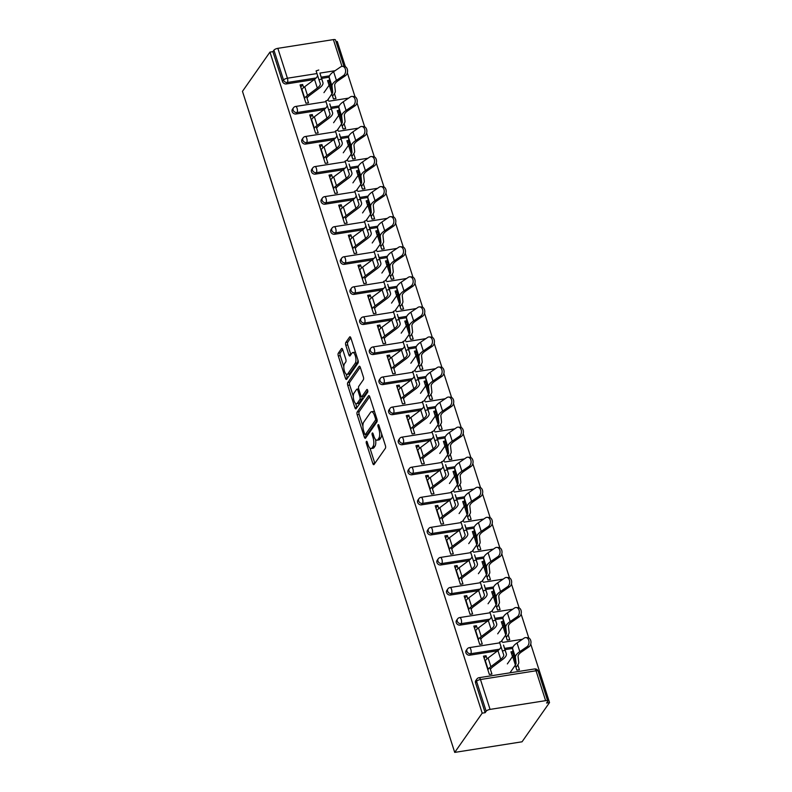 <?xml version="1.0" encoding="UTF-8"?>
<svg xmlns="http://www.w3.org/2000/svg" width="792" height="792" viewBox="0 0 792 792"><rect width="100%" height="100%" fill="white"/><g stroke="black" fill="none" stroke-linecap="round" stroke-linejoin="round"><path stroke-width="1.19" d="M366.389 441.441A1.485 0.574 -98.9 0 0 366.369 443.391L372.824 463.488A2.119 0.822 -98.9 0 0 373.784 464.686A2.119 0.822 -98.9 0 0 374.062 464.488L385.377 448.322A2.119 0.822 -98.9 0 0 385.397 445.53L378.952 425.433A1.485 0.574 -98.9 0 0 378.279 424.601A1.485 0.574 -98.9 0 0 378.081 424.74A1.485 0.574 -98.9 0 0 378.071 426.69L378.903 429.294A6.772 2.623 -98.9 0 1 378.833 438.224L377.893 439.57A6.772 2.623 -98.9 0 1 377.002 440.203A6.772 2.623 -98.9 0 1 373.933 436.382L373.101 433.788A1.485 0.574 -98.9 0 0 372.428 432.947A1.485 0.574 -98.9 0 0 372.23 433.085A1.485 0.574 -98.9 0 0 372.22 435.046L373.052 437.639A6.772 2.623 -98.9 0 1 372.983 446.569L372.042 447.916A6.772 2.623 -98.9 0 1 371.151 448.549A6.772 2.623 -98.9 0 1 368.092 444.738L367.25 442.134A1.485 0.574 -98.9 0 0 366.577 441.302A1.485 0.574 -98.9 0 0 366.389 441.441M342.728 349.618A2.119 0.822 -98.9 0 0 341.768 348.421A2.119 0.822 -98.9 0 0 341.491 348.619L338.323 353.153A2.119 0.822 -98.9 0 0 338.293 355.945L345.46 378.269A2.119 0.822 -98.9 0 0 346.421 379.457A2.119 0.822 -98.9 0 0 346.698 379.259L358.014 363.102A2.119 0.822 -98.9 0 0 358.043 360.31L350.876 337.986A2.119 0.822 -98.9 0 0 349.916 336.798A2.119 0.822 -98.9 0 0 349.638 336.996L345.797 342.471A2.119 0.822 -98.9 0 0 345.777 345.262L348.846 354.816A2.119 0.822 -98.9 0 0 349.807 356.004A2.119 0.822 -98.9 0 0 350.084 355.806L351.985 353.093A5.663 2.198 -98.9 0 1 352.727 352.559A5.663 2.198 -98.9 0 1 355.568 356.756A5.663 2.198 -98.9 0 1 355.232 363.211L347.787 373.854A5.663 2.198 -98.9 0 1 347.035 374.388A5.663 2.198 -98.9 0 1 344.193 370.191A5.663 2.198 -98.9 0 1 344.53 363.736L345.777 361.964A2.119 0.822 -98.9 0 0 345.797 359.172L342.728 349.618M269.953 52.104L482.199 713.156L454.717 752.4L242.471 91.347L269.953 52.104L272.903 51.648L282.487 81.517L283.516 80.051L273.923 50.183L272.903 51.648M357.212 411.988A2.119 0.822 -98.9 0 0 357.182 414.78L364.35 437.105A2.119 0.822 -98.9 0 0 365.31 438.293A2.119 0.822 -98.9 0 0 365.587 438.095L376.903 421.938A2.119 0.822 -98.9 0 0 376.933 419.146L369.765 396.822A2.119 0.822 -98.9 0 0 368.805 395.634A2.119 0.822 -98.9 0 0 368.527 395.832L357.212 411.988L359.172 411.682A2.119 0.822 -98.9 0 0 359.152 414.473L362.904 426.155M354.905 407.682L347.738 385.367A2.119 0.822 -98.9 0 1 347.767 382.576L359.083 366.409A2.119 0.822 -98.9 0 1 359.36 366.211A2.119 0.822 -98.9 0 1 360.32 367.409L363.38 376.962A2.119 0.822 -98.9 0 1 363.36 379.744L358.776 386.298A2.119 0.822 -98.9 0 0 358.746 389.09L360.786 395.426A2.119 0.822 -98.9 0 0 361.746 396.624A2.119 0.822 -98.9 0 0 362.023 396.426L366.805 389.595A1.485 0.574 -98.9 0 1 366.993 389.456A1.485 0.574 -98.9 0 1 367.736 390.555A1.485 0.574 -98.9 0 1 367.646 392.248L356.143 408.682A2.119 0.822 -98.9 0 1 355.865 408.88A2.119 0.822 -98.9 0 1 354.905 407.682L356.875 407.375L355.608 403.455M454.717 752.4L522.047 741.797L549.529 702.563L530.749 644.074M490.07 709.394L545.619 700.653L536.036 670.774L480.477 679.526L490.07 709.394A3.237 1.109 162.2 0 0 486.169 711.226L476.576 681.358L475.547 682.823L485.14 712.691L486.169 711.226M545.619 700.653A3.237 1.109 162.2 0 1 547.737 701.029A3.237 1.109 162.2 0 1 547.609 701.563L546.579 703.019L549.529 702.563M336.055 41.699L337.283 41.511L345.381 66.736M347.341 72.834L355.034 96.802M356.994 102.901L364.696 126.868M366.647 132.967L374.349 156.935M376.299 163.033L384.001 187.001M385.952 193.1L393.654 217.058M395.604 223.166L403.306 247.124M405.257 253.222L412.959 277.19M414.919 283.288L422.611 307.256M424.571 313.355L432.264 337.323M434.224 343.421L441.916 367.389M443.876 373.487L451.569 397.455M453.529 403.554L461.221 427.522M463.181 433.62L470.874 457.588M472.834 463.686L480.526 487.644M482.486 493.753L490.179 517.711M492.139 523.819L499.831 547.777M501.791 553.875L509.484 577.843M511.444 583.942L519.136 607.909M521.096 614.008L528.789 637.976M341.976 66.36L333.382 39.6L277.834 48.342L287.417 78.22L316.939 73.567M517.829 664.844L519.404 669.745L516.849 670.141L515.275 665.24M489.812 667.517L491.921 674.071L489.367 674.467L483.486 656.162L486.041 655.756L484.199 658.39M513.028 652.143L511.682 654.063M512.949 651.529L510.969 651.836L512.493 656.568M487.03 658.845L486.041 655.756M296.02 114.008A3.237 2.762 -145 0 1 292.436 109.266L293.466 107.801A3.237 2.762 -145 0 0 293.169 110.118A3.237 2.762 35 0 0 297.04 112.543L296.02 114.008L323.938 109.613M338.857 107.266L331.234 108.464M329.205 77.2L321.582 78.398M314.285 79.546L286.367 83.942A3.237 2.762 -145 0 1 282.487 81.517M482.199 713.156L485.14 712.691M475.547 682.823A3.237 2.762 -145 0 1 475.843 680.506L476.873 679.041A3.237 2.762 -145 0 0 476.576 681.358A3.237 1.109 162.2 0 1 480.477 679.526A3.237 1.257 -98.9 0 0 479.012 677.704A3.237 3.237 0 0 0 476.873 679.041M339.204 110.345L337.214 110.662L338.738 115.394M341.52 124.067L343.094 128.967L345.649 128.571L344.075 123.661M316.058 126.344L318.166 132.898L315.612 133.294L309.731 114.989L312.286 114.583L310.444 117.206M313.276 117.671L312.286 114.583M315.325 174.141A3.237 2.762 -145 0 1 311.741 169.389L312.771 167.934A3.237 2.762 -145 0 0 312.474 170.25A3.237 2.762 35 0 0 316.345 172.676L315.325 174.141L343.243 169.745M358.162 167.399L350.539 168.597M358.509 170.478L356.519 170.795L358.043 175.527M360.825 184.199L362.399 189.1L364.954 188.704L363.38 183.793M335.372 186.476L337.471 193.03L334.917 193.426L329.036 175.121L331.591 174.715L329.759 177.339M332.581 177.804L331.591 174.715M334.63 234.274A3.237 2.762 -145 0 1 331.056 229.522L332.076 228.056A3.237 2.762 -145 0 0 331.779 230.383A3.237 2.762 35 0 0 335.65 232.808L334.63 234.274L362.548 229.878M377.467 227.522L369.844 228.73M377.814 230.611L375.824 230.927L377.348 235.66M380.13 244.332L381.704 249.232L384.259 248.827L382.685 243.926M354.677 246.609L356.776 253.153L354.222 253.559L348.351 235.254L350.896 234.848L349.064 237.471M351.886 237.937L350.896 234.848M353.935 294.396A3.237 2.762 -145 0 1 350.361 289.654L351.381 288.189A3.237 2.762 -145 0 0 351.084 290.506A3.237 2.762 35 0 0 354.955 292.941L353.935 294.396L381.853 290.001M396.772 287.654L389.149 288.852M397.119 290.743L395.139 291.05L396.653 295.782M399.435 304.455L401.009 309.365L403.564 308.959L401.99 304.059M373.982 306.732L376.081 313.286L373.527 313.691L367.656 295.376L370.201 294.98L368.369 297.604M371.191 298.059L370.201 294.98M373.24 354.529A3.237 2.762 -145 0 1 369.666 349.787L370.686 348.322A3.237 2.762 -145 0 0 370.389 350.638A3.237 2.762 35 0 0 374.269 353.064L373.24 354.529L401.158 350.133M416.077 347.787L408.454 348.985M416.424 350.876L414.444 351.183L415.958 355.915M418.74 364.587L420.314 369.498L422.869 369.092L421.295 364.191M393.287 366.864L395.386 373.418L392.832 373.814L386.961 355.509L389.506 355.113L387.674 357.737M390.505 358.192L389.506 355.113M392.545 414.662A3.237 2.762 -145 0 1 388.971 409.919L389.991 408.454A3.237 2.762 -145 0 0 389.694 410.771A3.237 2.762 35 0 0 393.575 413.196L392.545 414.662L420.463 410.266M435.382 407.92L427.759 409.118M435.729 410.998L433.749 411.315L435.263 416.048M438.045 424.72L439.619 429.62L442.174 429.224L440.6 424.314M412.592 426.997L414.691 433.551L412.147 433.947L406.266 415.642L408.82 415.236L406.979 417.859M409.81 418.325L408.82 415.236M411.85 474.794A3.237 2.762 -145 0 1 408.276 470.042L409.296 468.587A3.237 2.762 -145 0 0 409.009 470.903A3.237 2.762 35 0 0 412.88 473.329L411.85 474.794L439.768 470.398M454.687 468.052L447.074 469.25M455.034 471.131L453.054 471.448L454.568 476.18M457.36 484.853L458.934 489.753L461.479 489.357L459.904 484.447M431.897 487.13L433.996 493.673L431.452 494.079L425.571 475.774L428.125 475.368L426.284 477.992M429.115 478.457L428.125 475.368M431.155 534.927A3.237 2.762 -145 0 1 427.581 530.175L428.601 528.709A3.237 2.762 -145 0 0 428.314 531.036A3.237 2.762 35 0 0 432.185 533.462L431.155 534.927L459.073 530.531M473.992 528.175L466.379 529.383M474.339 531.264L472.359 531.571L473.873 536.313M476.665 544.985L478.239 549.886L480.784 549.48L479.209 544.579M451.202 547.262L453.301 553.806L450.757 554.212L444.876 535.897L447.43 535.501L445.589 538.124M448.421 538.59L447.43 535.501M450.46 595.049A3.237 2.762 -145 0 1 446.886 590.307L447.916 588.842A3.237 2.762 -145 0 0 447.619 591.159A3.237 2.762 35 0 0 451.49 593.594L450.46 595.049L478.388 590.654M493.297 588.308L485.684 589.505M493.644 591.396L491.664 591.703L493.178 596.435M495.97 605.108L497.544 610.018L500.099 609.612L498.514 604.712M470.507 607.385L472.616 613.939L470.062 614.344L464.181 596.029L466.736 595.634L464.894 598.257M467.726 598.712L466.736 595.634M469.765 655.182A3.237 2.762 -145 0 1 466.191 650.44L467.221 648.975A3.237 2.762 -145 0 0 466.924 651.291A3.237 2.762 35 0 0 470.795 653.717L469.765 655.182L497.693 650.786M512.612 648.44L504.989 649.638M480.16 637.451L482.269 644.005L479.714 644.411L473.834 626.096L476.388 625.7L474.547 628.323M477.378 628.779L476.388 625.7M503.296 621.463L501.316 621.769L502.831 626.502M505.623 635.174L507.197 640.084L509.751 639.679L508.177 634.778M460.112 625.116A3.237 2.762 -145 0 1 456.538 620.374L457.568 618.908A3.237 2.762 -145 0 0 457.271 621.225A3.237 2.762 35 0 0 461.142 623.651L460.112 625.116L488.04 620.72M502.96 618.374L495.337 619.572M460.855 577.328L462.964 583.872L460.409 584.278L454.529 565.963L457.083 565.567L455.242 568.191M458.073 568.646L457.083 565.567M483.991 561.33L482.011 561.637L483.526 566.369M486.318 575.042L487.892 579.952L490.436 579.546L488.862 574.646M440.807 564.983A3.237 2.762 -145 0 1 437.233 560.241L438.263 558.776A3.237 2.762 -145 0 0 437.966 561.092A3.237 2.762 35 0 0 441.837 563.528L440.807 564.983L468.725 560.597M483.645 558.241L476.032 559.439M441.55 517.196L443.649 523.74L441.104 524.146L435.224 505.84L437.778 505.435L435.937 508.058M438.768 508.523L437.778 505.435M464.686 501.197L462.706 501.514L464.221 506.246M467.013 514.919L468.587 519.819L471.131 519.413L469.557 514.513M421.502 504.86A3.237 2.762 -145 0 1 417.928 500.108L418.948 498.643A3.237 2.762 -145 0 0 418.661 500.97A3.237 2.762 35 0 0 422.532 503.395L421.502 504.86L449.42 500.465M464.34 498.118L456.727 499.316M422.245 457.063L424.344 463.617L421.799 464.013L415.919 445.708L418.473 445.302L416.632 447.925M419.463 448.391L418.473 445.302M445.381 441.065L443.401 441.382L444.916 446.114M447.708 454.786L449.282 459.687L451.826 459.291L450.252 454.38M402.197 444.728A3.237 2.762 -145 0 1 398.623 439.986L399.643 438.52A3.237 2.762 -145 0 0 399.346 440.837A3.237 2.762 35 0 0 403.227 443.263L402.197 444.728L430.115 440.332M445.035 437.986L437.422 439.184M402.94 396.931L405.039 403.484L402.494 403.88L396.614 385.575L399.168 385.169L397.327 387.803M400.158 388.258L399.168 385.169M426.076 380.932L424.096 381.249L425.611 385.981M428.393 394.654L429.967 399.554L432.521 399.158L430.947 394.258M382.892 384.595A3.237 2.762 -145 0 1 379.318 379.853L380.338 378.388A3.237 2.762 -145 0 0 380.041 380.704A3.237 2.762 35 0 0 383.922 383.13L382.892 384.595L410.81 380.2M425.73 377.853L418.107 379.051M383.635 336.798L385.734 343.352L383.18 343.758L377.309 325.443L379.853 325.047L378.022 327.67M380.853 328.126L379.853 325.047M406.771 320.81L404.791 321.116L406.306 325.849M409.088 334.521L410.662 339.431L413.216 339.025L411.642 334.125M363.587 324.463A3.237 2.762 -145 0 1 360.013 319.72L361.033 318.255A3.237 2.762 -145 0 0 360.736 320.572A3.237 2.762 35 0 0 364.607 322.997L363.587 324.463L391.505 320.067M406.425 317.721L398.802 318.919M364.33 276.675L366.429 283.219L363.875 283.625L358.004 265.31L360.548 264.914L358.717 267.538M361.538 268.003L360.548 264.914M387.466 260.677L385.486 260.984L387.001 265.716M389.783 274.398L391.357 279.299L393.911 278.893L392.337 273.992M344.282 264.34A3.237 2.762 -145 0 1 340.708 259.588L341.728 258.123A3.237 2.762 -145 0 0 341.431 260.449A3.237 2.762 35 0 0 345.302 262.875L344.282 264.34L372.2 259.944M387.12 257.588L379.497 258.796M345.025 216.543L347.124 223.087L344.57 223.493L338.689 205.187L341.243 204.781L339.412 207.405M342.233 207.87L341.243 204.781M368.161 200.544L366.171 200.861L367.696 205.593M370.478 214.266L372.052 219.166L374.606 218.76L373.032 213.86M324.977 204.207A3.237 2.762 -145 0 1 321.403 199.455L322.423 198A3.237 2.762 -145 0 0 322.126 200.317A3.237 2.762 35 0 0 325.997 202.742L324.977 204.207L352.895 199.812M367.815 197.465L360.192 198.663M325.72 156.41L327.819 162.964L325.264 163.36L319.384 145.055L321.938 144.649L320.107 147.272M322.928 147.738L321.938 144.649M348.856 140.412L346.866 140.728L348.391 145.461M351.173 154.133L352.747 159.034L355.301 158.638L353.727 153.727M305.672 144.075A3.237 2.762 -145 0 1 302.089 139.333L303.118 137.867A3.237 2.762 -145 0 0 302.821 140.184A3.237 2.762 35 0 0 306.692 142.609L305.672 144.075L333.59 139.679M348.51 137.333L340.887 138.531M306.405 96.278L308.514 102.831L305.959 103.227L300.079 84.922L302.633 84.516L300.792 87.15M303.623 87.605L302.633 84.516M329.551 80.289L327.561 80.596L329.086 85.328M331.868 94.001L333.442 98.901L335.996 98.505L334.422 93.605M333.382 39.6A3.237 1.109 -17.8 0 1 335.501 39.986L343.995 66.449M273.923 50.183A3.237 1.109 -17.8 0 1 277.834 48.342M503.375 622.076L502.029 623.997M493.723 592.01L492.377 593.931M484.06 561.944L482.724 563.864M474.408 531.887L473.072 533.798M464.755 501.821L463.419 503.732M455.103 471.755L453.767 473.666M445.45 441.688L444.114 443.599M435.798 411.622L434.462 413.533M426.145 381.556L424.809 383.477M416.493 351.49L415.156 353.41M406.84 321.423L405.504 323.344M397.188 291.357L395.852 293.278M387.536 261.301L386.199 263.211M377.883 231.234L376.547 233.145M368.231 201.168L366.894 203.079M358.578 171.102L357.232 173.012M348.925 141.035L347.579 142.946M339.273 110.969L337.927 112.89M329.62 80.903L328.274 82.823M371.151 448.549L373.111 448.242A6.772 2.623 -98.9 0 0 374.002 447.609L372.042 447.916M375.547 439.491A6.772 2.623 -98.9 0 1 374.953 446.262L374.002 447.609M377.002 440.203L378.962 439.897A6.772 2.623 -98.9 0 0 379.853 439.253L377.893 439.57M381.655 433.848A6.772 2.623 -98.9 0 1 380.794 437.907L379.853 439.253M369.943 448.084L374.784 463.181A2.119 0.822 -98.9 0 0 374.854 463.36M369.696 396.643L359.172 411.682M365.597 434.541L366.32 436.798A2.119 0.822 -98.9 0 0 366.379 436.966M364.567 433.768A1.485 0.574 -98.9 0 0 365.231 434.6A1.485 0.574 -98.9 0 0 365.429 434.462L375.368 420.275A1.485 0.574 -98.9 0 0 375.378 418.325L374.497 415.582A6.772 2.623 -98.9 0 0 371.438 411.761A6.772 2.623 -98.9 0 0 370.547 412.394L363.756 422.096A6.772 2.623 -98.9 0 0 363.686 431.016L364.567 433.768M366.973 434.214A1.485 0.574 -98.9 0 0 367.201 434.293A1.485 0.574 -98.9 0 0 367.389 434.155L365.429 434.462M377.15 420.215L367.389 434.155M374.606 411.929A6.772 2.623 -98.9 0 0 373.398 411.454L371.438 411.761M353.291 396.248L349.708 385.051L347.738 385.367M360.251 367.231L349.727 382.269A2.119 0.822 -98.9 0 0 349.708 385.051M361.746 396.624L363.706 396.317A2.119 0.822 -98.9 0 0 363.983 396.119L367.775 390.713M354.014 393.109A5.663 2.198 -98.9 0 0 353.678 399.564A5.663 2.198 -98.9 0 0 356.519 403.752A5.663 2.198 -98.9 0 0 357.261 403.227L359.885 399.475A2.119 0.822 -98.9 0 0 359.905 396.683L357.875 390.347A2.119 0.822 -98.9 0 0 356.915 389.159A2.119 0.822 -98.9 0 0 356.638 389.357L354.014 393.109M356.519 403.752L358.479 403.445A5.663 2.198 -98.9 0 0 359.221 402.92L357.261 403.227M361.934 396.594A2.119 0.822 -98.9 0 1 361.845 399.168L359.221 402.92M347.035 374.388L349.005 374.072A5.663 2.198 -98.9 0 0 349.747 373.547L347.787 373.854M357.905 359.905A5.663 2.198 -98.9 0 1 357.192 362.904L349.747 373.547M355.529 352.509A5.663 2.198 -98.9 0 0 354.687 352.252L352.727 352.559M350.807 337.808L347.767 342.164A2.119 0.822 -98.9 0 0 347.738 344.956L350.807 354.509A2.119 0.822 -98.9 0 0 350.866 354.687M346.193 374.131L347.431 377.962A2.119 0.822 -98.9 0 0 347.49 378.14M342.669 349.44L340.283 352.846A2.119 0.822 -98.9 0 0 340.263 355.638L343.827 366.736M510.137 672.566L515.394 665.062A14.444 4.97 162.2 0 0 516.067 663.053L515.404 657.33A17.246 5.93 -17.8 0 1 516.206 654.925A17.246 5.93 -17.8 0 1 519.819 651.618L526.947 646.757A4.851 3.455 -86 0 0 528.967 641.431A4.851 3.455 -86 0 0 525.888 637.59L527.858 637.718A4.851 3.455 94 0 1 530.937 641.569A4.851 3.455 94 0 1 528.908 646.896L521.789 651.757A14.444 4.97 162.2 0 0 518.76 654.529A14.444 4.97 162.2 0 0 518.087 656.538L518.75 662.261A17.246 5.93 -17.8 0 1 517.948 664.666L515.988 667.468M507.355 663.894L512.612 656.39A14.444 4.97 162.2 0 0 513.285 654.38L512.622 648.658A17.246 5.93 -17.8 0 1 513.424 646.252A17.246 5.93 -17.8 0 1 517.037 642.946L524.165 638.085A4.851 3.455 -86 0 1 525.888 637.59M500.95 646.688A14.444 4.97 -17.8 0 1 500.267 648.331A14.444 4.97 -17.8 0 1 497.94 650.598L488.11 657.974A17.246 5.93 162.2 0 0 485.328 660.686L485.06 661.063M503.554 645.173A17.246 5.93 162.2 0 0 503.534 645.124A17.246 5.93 162.2 0 0 503.524 645.074L505.068 650.202L502.395 651.073L503.643 654.608A14.444 4.97 -17.8 0 1 503.653 654.657A14.444 4.97 -17.8 0 1 503.059 657.004A14.444 4.97 -17.8 0 1 500.722 659.271L490.892 666.646A17.246 5.93 162.2 0 0 488.11 669.359L487.842 669.735M490.397 669.339L490.664 668.963A14.444 4.97 -17.8 0 1 492.99 666.686L502.821 659.31A17.246 5.93 162.2 0 0 505.603 656.598A17.246 5.93 162.2 0 0 506.326 653.796A17.246 5.93 162.2 0 0 506.306 653.746L505.068 650.202M502.395 651.073L499.514 642.124L502.178 641.253M501.128 641.599L505.742 635.006A14.444 4.97 162.2 0 0 506.415 632.986L505.751 627.264A17.246 5.93 -17.8 0 1 506.553 624.868A17.246 5.93 -17.8 0 1 510.167 621.552L517.295 616.691A4.851 3.455 -86 0 0 519.314 611.365A4.851 3.455 -86 0 0 516.236 607.523L518.206 607.652A4.851 3.455 94 0 1 521.284 611.503A4.851 3.455 94 0 1 519.255 616.829L512.137 621.69A14.444 4.97 162.2 0 0 509.108 624.462A14.444 4.97 162.2 0 0 508.434 626.472L509.098 632.194A17.246 5.93 -17.8 0 1 508.296 634.6L506.335 637.402M497.703 633.828L502.96 626.323A14.444 4.97 162.2 0 0 503.633 624.314L502.969 618.592A17.246 5.93 -17.8 0 1 503.771 616.196A17.246 5.93 -17.8 0 1 507.385 612.879L514.513 608.018A4.851 3.455 -86 0 1 516.236 607.523M491.476 611.533L496.089 604.939A14.444 4.97 162.2 0 0 496.762 602.92L496.099 597.198A17.246 5.93 -17.8 0 1 496.901 594.802A17.246 5.93 -17.8 0 1 500.514 591.485L507.642 586.634A4.851 3.455 -86 0 0 509.662 581.298A4.851 3.455 -86 0 0 506.583 577.457L508.553 577.596A4.851 3.455 94 0 1 511.632 581.437A4.851 3.455 94 0 1 509.603 586.763L502.484 591.624A14.444 4.97 162.2 0 0 499.455 594.396A14.444 4.97 162.2 0 0 498.782 596.406L499.445 602.128A17.246 5.93 -17.8 0 1 498.643 604.534L496.683 607.335M488.05 603.761L493.307 596.267A14.444 4.97 162.2 0 0 493.98 594.247L493.317 588.525A17.246 5.93 -17.8 0 1 494.119 586.129A17.246 5.93 -17.8 0 1 497.732 582.813L504.86 577.962A4.851 3.455 -86 0 1 506.583 577.457M481.823 581.467L486.437 574.873A14.444 4.97 162.2 0 0 487.11 572.854L486.446 567.141A17.246 5.93 -17.8 0 1 487.248 564.736A17.246 5.93 -17.8 0 1 490.862 561.419L497.99 556.568A4.851 3.455 -86 0 0 500.009 551.232A4.851 3.455 -86 0 0 496.93 547.391L498.891 547.529A4.851 3.455 94 0 1 501.98 551.371A4.851 3.455 94 0 1 499.95 556.697L492.832 561.558A14.444 4.97 162.2 0 0 489.803 564.33A14.444 4.97 162.2 0 0 489.129 566.349L489.793 572.062A17.246 5.93 -17.8 0 1 488.991 574.467L487.03 577.269M478.398 573.705L483.655 566.201A14.444 4.97 162.2 0 0 484.328 564.181L483.665 558.469A17.246 5.93 -17.8 0 1 484.466 556.063A17.246 5.93 -17.8 0 1 488.08 552.747L495.208 547.896A4.851 3.455 -86 0 1 496.93 547.391M472.161 551.4L476.784 544.807A14.444 4.97 162.2 0 0 477.457 542.797L476.794 537.075A17.246 5.93 -17.8 0 1 477.596 534.669A17.246 5.93 -17.8 0 1 481.209 531.363L488.337 526.502A4.851 3.455 -86 0 0 490.357 521.166A4.851 3.455 -86 0 0 487.278 517.324L489.238 517.463A4.851 3.455 94 0 1 492.327 521.304A4.851 3.455 94 0 1 490.298 526.64L483.179 531.491A14.444 4.97 162.2 0 0 480.15 534.263A14.444 4.97 162.2 0 0 479.477 536.283L480.14 542.005A17.246 5.93 -17.8 0 1 479.338 544.401L477.378 547.203M468.745 543.639L474.002 536.135A14.444 4.97 162.2 0 0 474.665 534.115L474.012 528.403A17.246 5.93 -17.8 0 1 474.814 525.997A17.246 5.93 -17.8 0 1 478.427 522.69L485.555 517.829A4.851 3.455 -86 0 1 487.278 517.324M462.508 521.334L467.132 514.741A14.444 4.97 162.2 0 0 467.805 512.731L467.141 507.009A17.246 5.93 -17.8 0 1 467.943 504.603A17.246 5.93 -17.8 0 1 471.557 501.296L478.685 496.435A4.851 3.455 -86 0 0 480.704 491.109A4.851 3.455 -86 0 0 477.625 487.258L479.586 487.397A4.851 3.455 94 0 1 482.675 491.238A4.851 3.455 94 0 1 480.645 496.574L473.527 501.425A14.444 4.97 162.2 0 0 470.498 504.197A14.444 4.97 162.2 0 0 469.824 506.217L470.488 511.939A17.246 5.93 -17.8 0 1 469.686 514.335L467.726 517.136M459.093 513.572L464.35 506.068A14.444 4.97 162.2 0 0 465.013 504.058L464.36 498.336A17.246 5.93 -17.8 0 1 465.161 495.931A17.246 5.93 -17.8 0 1 468.775 492.624L475.893 487.763A4.851 3.455 -86 0 1 477.625 487.258M491.297 616.621A14.444 4.97 -17.8 0 1 490.614 618.265A14.444 4.97 -17.8 0 1 488.288 620.532L478.457 627.908A17.246 5.93 162.2 0 0 475.675 630.62L475.408 630.996M493.901 615.107A17.246 5.93 162.2 0 0 493.881 615.057A17.246 5.93 162.2 0 0 493.871 615.008L495.416 620.136L492.743 621.007L493.99 624.551A14.444 4.97 -17.8 0 1 494 624.591A14.444 4.97 -17.8 0 1 493.406 626.937A14.444 4.97 -17.8 0 1 491.07 629.204L481.239 636.58A17.246 5.93 162.2 0 0 478.457 639.293L478.19 639.669M480.744 639.273L481.011 638.897A14.444 4.97 -17.8 0 1 483.338 636.619L493.168 629.244A17.246 5.93 162.2 0 0 495.95 626.531A17.246 5.93 162.2 0 0 496.673 623.73A17.246 5.93 162.2 0 0 496.653 623.68L495.416 620.136M492.743 621.007L489.852 612.058L492.525 611.186M481.645 586.555A14.444 4.97 -17.8 0 1 480.962 588.199A14.444 4.97 -17.8 0 1 478.635 590.466L468.805 597.841A17.246 5.93 162.2 0 0 466.023 600.554L465.755 600.94M484.249 585.05A17.246 5.93 162.2 0 0 484.229 584.991A17.246 5.93 162.2 0 0 484.219 584.942L485.763 590.08L483.09 590.941L484.338 594.485A14.444 4.97 -17.8 0 1 484.348 594.525A14.444 4.97 -17.8 0 1 483.754 596.871A14.444 4.97 -17.8 0 1 481.417 599.148L471.587 606.514A17.246 5.93 162.2 0 0 468.805 609.226L468.537 609.612M471.091 609.206L471.359 608.83A14.444 4.97 -17.8 0 1 473.685 606.553L483.516 599.188A17.246 5.93 162.2 0 0 486.298 596.465A17.246 5.93 162.2 0 0 487.021 593.663A17.246 5.93 162.2 0 0 487.001 593.614L485.763 590.08M483.09 590.941L480.2 581.991L482.873 581.13M471.992 556.489A14.444 4.97 -17.8 0 1 471.309 558.132A14.444 4.97 -17.8 0 1 468.983 560.409L459.152 567.775A17.246 5.93 162.2 0 0 456.37 570.497L456.103 570.874M474.596 554.984A17.246 5.93 162.2 0 0 474.576 554.935A17.246 5.93 162.2 0 0 474.566 554.875L476.101 560.013L473.438 560.875L474.685 564.419A14.444 4.97 -17.8 0 1 474.695 564.458A14.444 4.97 -17.8 0 1 474.101 566.805A14.444 4.97 -17.8 0 1 471.765 569.082L461.934 576.447A17.246 5.93 162.2 0 0 459.152 579.17L458.885 579.546M461.439 579.14L461.706 578.764A14.444 4.97 -17.8 0 1 464.033 576.487L473.863 569.121A17.246 5.93 162.2 0 0 476.645 566.399A17.246 5.93 162.2 0 0 477.368 563.607A17.246 5.93 162.2 0 0 477.348 563.548L476.101 560.013M473.438 560.875L470.547 551.925L473.22 551.064M462.34 526.423A14.444 4.97 -17.8 0 1 461.657 528.066A14.444 4.97 -17.8 0 1 459.33 530.343L449.5 537.709A17.246 5.93 162.2 0 0 446.718 540.431L446.45 540.807M464.944 524.918A17.246 5.93 162.2 0 0 464.924 524.868A17.246 5.93 162.2 0 0 464.914 524.809L466.448 529.947L463.785 530.808L465.033 534.352A14.444 4.97 -17.8 0 1 465.043 534.392A14.444 4.97 -17.8 0 1 464.439 536.738A14.444 4.97 -17.8 0 1 462.112 539.015L452.281 546.381A17.246 5.93 162.2 0 0 449.5 549.103L449.232 549.48M451.787 549.074L452.054 548.698A14.444 4.97 -17.8 0 1 454.38 546.421L464.211 539.055A17.246 5.93 162.2 0 0 466.993 536.332A17.246 5.93 162.2 0 0 467.716 533.541A17.246 5.93 162.2 0 0 467.696 533.491L466.448 529.947M463.785 530.808L460.894 521.859L463.567 520.997M452.687 496.356A14.444 4.97 -17.8 0 1 452.004 498A14.444 4.97 -17.8 0 1 449.678 500.277L439.847 507.642A17.246 5.93 162.2 0 0 437.065 510.365L436.798 510.741M455.291 494.852A17.246 5.93 162.2 0 0 455.271 494.802A17.246 5.93 162.2 0 0 455.252 494.752L456.796 499.881L454.133 500.742L455.38 504.286A14.444 4.97 -17.8 0 1 454.786 506.672A14.444 4.97 -17.8 0 1 452.46 508.949L442.629 516.315A17.246 5.93 162.2 0 0 439.847 519.037L439.58 519.413M442.134 519.008L442.401 518.631A14.444 4.97 -17.8 0 1 444.728 516.354L454.558 508.989A17.246 5.93 162.2 0 0 457.34 506.276A17.246 5.93 162.2 0 0 458.053 503.474A17.246 5.93 162.2 0 0 458.043 503.425L456.796 499.881M454.133 500.742L451.242 491.792L453.915 490.931M452.856 491.268L457.479 484.674A14.444 4.97 162.2 0 0 458.152 482.665L457.489 476.942A17.246 5.93 -17.8 0 1 458.291 474.537A17.246 5.93 -17.8 0 1 461.904 471.23L469.032 466.369A4.851 3.455 -86 0 0 471.052 461.043A4.851 3.455 -86 0 0 467.973 457.192L469.933 457.33A4.851 3.455 94 0 1 473.022 461.172A4.851 3.455 94 0 1 470.993 466.508L463.874 471.369A14.444 4.97 162.2 0 0 460.845 474.141A14.444 4.97 162.2 0 0 460.172 476.15L460.835 481.873A17.246 5.93 -17.8 0 1 460.033 484.268L458.073 487.07M449.44 483.506L454.697 476.002A14.444 4.97 162.2 0 0 455.36 473.992L454.707 468.27A17.246 5.93 -17.8 0 1 455.509 465.864A17.246 5.93 -17.8 0 1 459.122 462.558L466.24 457.697A4.851 3.455 -86 0 1 467.973 457.192M443.025 466.29A14.444 4.97 -17.8 0 1 442.352 467.933A14.444 4.97 -17.8 0 1 440.025 470.21L430.195 477.586A17.246 5.93 162.2 0 0 427.413 480.298L427.145 480.675M445.639 464.785A17.246 5.93 162.2 0 0 445.619 464.736A17.246 5.93 162.2 0 0 445.599 464.686L447.143 469.814L444.48 470.676L445.718 474.22A14.444 4.97 -17.8 0 1 445.738 474.26A14.444 4.97 -17.8 0 1 445.134 476.606A14.444 4.97 -17.8 0 1 442.807 478.883L432.977 486.258A17.246 5.93 162.2 0 0 430.195 488.971L429.927 489.347M432.482 488.941L432.749 488.565A14.444 4.97 -17.8 0 1 435.075 486.298L444.906 478.922A17.246 5.93 162.2 0 0 447.688 476.21A17.246 5.93 162.2 0 0 448.401 473.408A17.246 5.93 162.2 0 0 448.391 473.359L447.143 469.814M444.48 470.676L441.589 461.726L444.262 460.865M443.203 461.201L447.827 454.608A14.444 4.97 162.2 0 0 448.5 452.598L447.836 446.876A17.246 5.93 -17.8 0 1 448.638 444.47A17.246 5.93 -17.8 0 1 452.252 441.164L459.38 436.303A4.851 3.455 -86 0 0 461.399 430.977A4.851 3.455 -86 0 0 458.32 427.126L460.281 427.264A4.851 3.455 94 0 1 463.36 431.115A4.851 3.455 94 0 1 461.34 436.442L454.222 441.302A14.444 4.97 162.2 0 0 451.192 444.074A14.444 4.97 162.2 0 0 450.519 446.084L451.183 451.806A17.246 5.93 -17.8 0 1 450.381 454.212L448.421 457.004M439.788 453.44L445.045 445.936A14.444 4.97 162.2 0 0 445.708 443.926L445.055 438.204A17.246 5.93 -17.8 0 1 445.856 435.798A17.246 5.93 -17.8 0 1 449.47 432.491L456.588 427.63A4.851 3.455 -86 0 1 458.32 427.126M433.373 436.224A14.444 4.97 -17.8 0 1 432.699 437.867A14.444 4.97 -17.8 0 1 430.373 440.144L420.542 447.52A17.246 5.93 162.2 0 0 417.76 450.232L417.493 450.608M435.986 434.719A17.246 5.93 162.2 0 0 435.966 434.669A17.246 5.93 162.2 0 0 435.947 434.62L437.491 439.748L434.828 440.609L436.065 444.154A14.444 4.97 -17.8 0 1 436.085 444.193A14.444 4.97 -17.8 0 1 435.481 446.54A14.444 4.97 -17.8 0 1 433.155 448.817L423.324 456.192A17.246 5.93 162.2 0 0 420.542 458.905L420.275 459.281M422.829 458.885L423.096 458.499A14.444 4.97 -17.8 0 1 425.423 456.232L435.253 448.856A17.246 5.93 162.2 0 0 438.035 446.143A17.246 5.93 162.2 0 0 438.748 443.342A17.246 5.93 162.2 0 0 438.738 443.292L437.491 439.748M434.828 440.609L431.937 431.66L434.6 430.798M433.551 431.135L438.174 424.542A14.444 4.97 162.2 0 0 438.847 422.532L438.184 416.81A17.246 5.93 -17.8 0 1 438.986 414.404A17.246 5.93 -17.8 0 1 442.599 411.097L449.727 406.237A4.851 3.455 -86 0 0 451.747 400.91A4.851 3.455 -86 0 0 448.668 397.059L450.628 397.198A4.851 3.455 94 0 1 453.707 401.049A4.851 3.455 94 0 1 451.688 406.375L444.56 411.236A14.444 4.97 162.2 0 0 441.54 414.008A14.444 4.97 162.2 0 0 440.867 416.018L441.53 421.74A17.246 5.93 -17.8 0 1 440.728 424.146L438.768 426.947M430.135 423.373L435.392 415.869A14.444 4.97 162.2 0 0 436.055 413.86L435.402 408.137A17.246 5.93 -17.8 0 1 436.204 405.732A17.246 5.93 -17.8 0 1 439.817 402.425L446.935 397.564A4.851 3.455 -86 0 1 448.668 397.059M423.72 406.157A14.444 4.97 -17.8 0 1 423.047 407.801A14.444 4.97 -17.8 0 1 420.72 410.078L410.89 417.453A17.246 5.93 162.2 0 0 408.098 420.166L407.84 420.542M426.334 404.653A17.246 5.93 162.2 0 0 426.314 404.603A17.246 5.93 162.2 0 0 426.294 404.554L427.838 409.682L425.175 410.553L426.413 414.087A14.444 4.97 -17.8 0 1 426.433 414.137A14.444 4.97 -17.8 0 1 425.829 416.473A14.444 4.97 -17.8 0 1 423.502 418.75L413.672 426.126A17.246 5.93 162.2 0 0 410.89 428.838L410.622 429.214M413.177 428.818L413.444 428.442A14.444 4.97 -17.8 0 1 415.77 426.165L425.601 418.79A17.246 5.93 162.2 0 0 428.383 416.077A17.246 5.93 162.2 0 0 429.096 413.275A17.246 5.93 162.2 0 0 429.086 413.226L427.838 409.682M425.175 410.553L422.284 401.603L424.948 400.732M423.898 401.079L428.522 394.475A14.444 4.97 162.2 0 0 429.195 392.466L428.531 386.743A17.246 5.93 -17.8 0 1 429.333 384.338A17.246 5.93 -17.8 0 1 432.947 381.031L440.075 376.17A4.851 3.455 -86 0 0 442.094 370.844A4.851 3.455 -86 0 0 439.015 367.003L440.976 367.132A4.851 3.455 94 0 1 444.055 370.983A4.851 3.455 94 0 1 442.035 376.309L434.907 381.17A14.444 4.97 162.2 0 0 431.887 383.942A14.444 4.97 162.2 0 0 431.214 385.952L431.868 391.674A17.246 5.93 -17.8 0 1 431.076 394.079L429.115 396.881M420.483 393.307L425.74 385.803A14.444 4.97 162.2 0 0 426.403 383.793L425.75 378.071A17.246 5.93 -17.8 0 1 426.551 375.665A17.246 5.93 -17.8 0 1 430.165 372.359L437.283 367.498A4.851 3.455 -86 0 1 439.015 367.003M414.067 376.101A14.444 4.97 -17.8 0 1 413.394 377.744A14.444 4.97 -17.8 0 1 411.068 380.012L401.237 387.387A17.246 5.93 162.2 0 0 398.445 390.1L398.188 390.476M416.681 374.586A17.246 5.93 162.2 0 0 416.661 374.537A17.246 5.93 162.2 0 0 416.642 374.487L418.186 379.615L415.523 380.487L416.76 384.021A14.444 4.97 -17.8 0 1 416.78 384.07A14.444 4.97 -17.8 0 1 416.176 386.417A14.444 4.97 -17.8 0 1 413.85 388.684L404.019 396.059A17.246 5.93 162.2 0 0 401.237 398.772L400.97 399.148M403.524 398.752L403.781 398.376A14.444 4.97 -17.8 0 1 406.118 396.099L415.948 388.724A17.246 5.93 162.2 0 0 418.73 386.011A17.246 5.93 162.2 0 0 419.443 383.209A17.246 5.93 162.2 0 0 419.433 383.16L418.186 379.615M415.523 380.487L412.632 371.537L415.295 370.666M414.246 371.012L418.869 364.409A14.444 4.97 162.2 0 0 419.542 362.399L418.879 356.677A17.246 5.93 -17.8 0 1 419.681 354.281A17.246 5.93 -17.8 0 1 423.294 350.965L430.422 346.104A4.851 3.455 -86 0 0 432.442 340.778A4.851 3.455 -86 0 0 429.363 336.937L431.323 337.065A4.851 3.455 94 0 1 434.402 340.916A4.851 3.455 94 0 1 432.382 346.243L425.255 351.103A14.444 4.97 162.2 0 0 422.235 353.875A14.444 4.97 162.2 0 0 421.562 355.885L422.215 361.607A17.246 5.93 -17.8 0 1 421.423 364.013L419.453 366.815M410.83 363.241L416.087 355.737A14.444 4.97 162.2 0 0 416.75 353.727L416.097 348.005A17.246 5.93 -17.8 0 1 416.889 345.599A17.246 5.93 -17.8 0 1 420.512 342.293L427.63 337.432A4.851 3.455 -86 0 1 429.363 336.937M404.415 346.035A14.444 4.97 -17.8 0 1 403.742 347.678A14.444 4.97 -17.8 0 1 401.405 349.945L391.585 357.321A17.246 5.93 162.2 0 0 388.793 360.033L388.535 360.409M407.029 344.52A17.246 5.93 162.2 0 0 407.009 344.47A17.246 5.93 162.2 0 0 406.989 344.421L408.533 349.549L405.87 350.42L407.108 353.965A14.444 4.97 -17.8 0 1 407.128 354.004A14.444 4.97 -17.8 0 1 406.524 356.351A14.444 4.97 -17.8 0 1 404.197 358.618L394.367 365.993A17.246 5.93 162.2 0 0 391.585 368.706L391.317 369.082M393.872 368.686L394.129 368.31A14.444 4.97 -17.8 0 1 396.465 366.033L406.296 358.657A17.246 5.93 162.2 0 0 409.078 355.945A17.246 5.93 162.2 0 0 409.791 353.143A17.246 5.93 162.2 0 0 409.781 353.093L408.533 349.549M405.87 350.42L402.98 341.471L405.643 340.6M404.593 340.946L409.216 334.353A14.444 4.97 162.2 0 0 409.88 332.333L409.226 326.611A17.246 5.93 -17.8 0 1 410.028 324.215A17.246 5.93 -17.8 0 1 413.642 320.899L420.77 316.048A4.851 3.455 -86 0 0 422.789 310.712A4.851 3.455 -86 0 0 419.71 306.87L421.671 307.009A4.851 3.455 94 0 1 424.75 310.85A4.851 3.455 94 0 1 422.73 316.176L415.602 321.037A14.444 4.97 162.2 0 0 412.573 323.809A14.444 4.97 162.2 0 0 411.909 325.819L412.563 331.541A17.246 5.93 -17.8 0 1 411.771 333.947L409.801 336.748M401.178 333.175L406.425 325.68A14.444 4.97 162.2 0 0 407.098 323.661L406.445 317.938A17.246 5.93 -17.8 0 1 407.237 315.543A17.246 5.93 -17.8 0 1 410.86 312.226L417.978 307.375A4.851 3.455 -86 0 1 419.71 306.87M394.762 315.968A14.444 4.97 -17.8 0 1 394.089 317.612A14.444 4.97 -17.8 0 1 391.753 319.879L381.932 327.254A17.246 5.93 162.2 0 0 379.14 329.967L378.883 330.353M397.376 314.464A17.246 5.93 162.2 0 0 397.356 314.404A17.246 5.93 162.2 0 0 397.337 314.355L398.881 319.483L396.218 320.354L397.455 323.898A14.444 4.97 -17.8 0 1 397.475 323.938A14.444 4.97 -17.8 0 1 396.871 326.284A14.444 4.97 -17.8 0 1 394.545 328.551L384.714 335.927A17.246 5.93 162.2 0 0 381.932 338.639L381.665 339.025M384.219 338.62L384.476 338.243A14.444 4.97 -17.8 0 1 386.813 335.966L396.643 328.591A17.246 5.93 162.2 0 0 399.425 325.878A17.246 5.93 162.2 0 0 400.138 323.077A17.246 5.93 162.2 0 0 400.128 323.027L398.881 319.483M396.218 320.354L393.327 311.404L395.99 310.533M394.941 310.88L399.564 304.286A14.444 4.97 162.2 0 0 400.227 302.267L399.574 296.545A17.246 5.93 -17.8 0 1 400.376 294.149A17.246 5.93 -17.8 0 1 403.989 290.832L411.107 285.981A4.851 3.455 -86 0 0 413.137 280.645A4.851 3.455 -86 0 0 410.058 276.804L412.018 276.943A4.851 3.455 94 0 1 415.097 280.784A4.851 3.455 94 0 1 413.077 286.11L405.95 290.971A14.444 4.97 162.2 0 0 402.92 293.743A14.444 4.97 162.2 0 0 402.257 295.753L402.91 301.475A17.246 5.93 -17.8 0 1 402.108 303.88L400.148 306.682M391.525 303.118L396.772 295.614A14.444 4.97 162.2 0 0 397.445 293.594L396.792 287.872A17.246 5.93 -17.8 0 1 397.584 285.476A17.246 5.93 -17.8 0 1 401.207 282.16L408.325 277.309A4.851 3.455 -86 0 1 410.058 276.804M385.11 285.902A14.444 4.97 -17.8 0 1 384.437 287.546A14.444 4.97 -17.8 0 1 382.1 289.822L372.28 297.188A17.246 5.93 162.2 0 0 369.488 299.901L369.23 300.287M387.724 284.397A17.246 5.93 162.2 0 0 387.704 284.338A17.246 5.93 162.2 0 0 387.684 284.288L389.228 289.427L386.565 290.288L387.803 293.832A14.444 4.97 -17.8 0 1 387.823 293.872A14.444 4.97 -17.8 0 1 387.219 296.218A14.444 4.97 -17.8 0 1 384.892 298.495L375.062 305.861A17.246 5.93 162.2 0 0 372.28 308.583L372.012 308.959M374.567 308.553L374.824 308.177A14.444 4.97 -17.8 0 1 377.16 305.9L386.991 298.535A17.246 5.93 162.2 0 0 389.773 295.812A17.246 5.93 162.2 0 0 390.486 293.01A17.246 5.93 162.2 0 0 390.466 292.961L389.228 289.427M386.565 290.288L383.675 281.338L386.338 280.477M385.288 280.813L389.912 274.22A14.444 4.97 162.2 0 0 390.575 272.2L389.921 266.488A17.246 5.93 -17.8 0 1 390.723 264.082A17.246 5.93 -17.8 0 1 394.337 260.776L401.455 255.915A4.851 3.455 -86 0 0 403.484 250.579A4.851 3.455 -86 0 0 400.405 246.738L402.366 246.876A4.851 3.455 94 0 1 405.445 250.718A4.851 3.455 94 0 1 403.425 256.044L396.297 260.905A14.444 4.97 162.2 0 0 393.268 263.677A14.444 4.97 162.2 0 0 392.604 265.696L393.258 271.408A17.246 5.93 -17.8 0 1 392.456 273.814L390.496 276.616M381.873 273.052L387.12 265.548A14.444 4.97 162.2 0 0 387.793 263.528L387.13 257.816A17.246 5.93 -17.8 0 1 387.932 255.41A17.246 5.93 -17.8 0 1 391.555 252.094L398.673 247.243A4.851 3.455 -86 0 1 400.405 246.738M375.457 255.836A14.444 4.97 -17.8 0 1 374.784 257.479A14.444 4.97 -17.8 0 1 372.448 259.756L362.627 267.122A17.246 5.93 162.2 0 0 359.835 269.844L359.578 270.22M378.061 254.331A17.246 5.93 162.2 0 0 378.051 254.282A17.246 5.93 162.2 0 0 378.031 254.222L379.576 259.36L376.913 260.221L378.15 263.766A14.444 4.97 -17.8 0 1 378.17 263.805A14.444 4.97 -17.8 0 1 377.566 266.152A14.444 4.97 -17.8 0 1 375.24 268.429L365.409 275.794A17.246 5.93 162.2 0 0 362.627 278.517L362.36 278.893M364.914 278.487L365.171 278.111A14.444 4.97 -17.8 0 1 367.508 275.834L377.338 268.468A17.246 5.93 162.2 0 0 380.12 265.746A17.246 5.93 162.2 0 0 380.833 262.954A17.246 5.93 162.2 0 0 380.813 262.894L379.576 259.36M376.913 260.221L374.022 251.272L376.685 250.411M375.636 250.747L380.259 244.154A14.444 4.97 162.2 0 0 380.922 242.144L380.269 236.422A17.246 5.93 -17.8 0 1 381.071 234.016A17.246 5.93 -17.8 0 1 384.684 230.71L391.802 225.849A4.851 3.455 -86 0 0 393.832 220.523A4.851 3.455 -86 0 0 390.753 216.671L392.713 216.81A4.851 3.455 94 0 1 395.792 220.651A4.851 3.455 94 0 1 393.772 225.987L386.644 230.838A14.444 4.97 162.2 0 0 383.615 233.61A14.444 4.97 162.2 0 0 382.952 235.63L383.605 241.352A17.246 5.93 -17.8 0 1 382.803 243.748L380.843 246.55M372.22 242.986L377.467 235.481A14.444 4.97 162.2 0 0 378.14 233.472L377.477 227.75A17.246 5.93 -17.8 0 1 378.279 225.344A17.246 5.93 -17.8 0 1 381.902 222.037L389.02 217.176A4.851 3.455 -86 0 1 390.753 216.671M365.805 225.77A14.444 4.97 -17.8 0 1 365.132 227.413A14.444 4.97 -17.8 0 1 362.795 229.69L352.965 237.055A17.246 5.93 162.2 0 0 350.183 239.778L349.925 240.154M368.409 224.265A17.246 5.93 162.2 0 0 368.399 224.215A17.246 5.93 162.2 0 0 368.379 224.166L369.923 229.294L367.26 230.155L368.498 233.699A14.444 4.97 -17.8 0 1 368.518 233.739A14.444 4.97 -17.8 0 1 367.914 236.085A14.444 4.97 -17.8 0 1 365.587 238.362L355.757 245.728A17.246 5.93 162.2 0 0 352.975 248.45L352.707 248.827M355.262 248.421L355.519 248.044A14.444 4.97 -17.8 0 1 357.855 245.767L367.686 238.402A17.246 5.93 162.2 0 0 370.468 235.679A17.246 5.93 162.2 0 0 371.181 232.888A17.246 5.93 162.2 0 0 371.161 232.838L369.923 229.294M367.26 230.155L364.37 221.206L367.033 220.344M365.983 220.681L370.607 214.088A14.444 4.97 162.2 0 0 371.27 212.078L370.616 206.356A17.246 5.93 -17.8 0 1 371.418 203.95A17.246 5.93 -17.8 0 1 375.032 200.643L382.15 195.782A4.851 3.455 -86 0 0 384.179 190.456A4.851 3.455 -86 0 0 381.101 186.605L383.061 186.744A4.851 3.455 94 0 1 386.14 190.585A4.851 3.455 94 0 1 384.12 195.921L376.992 200.772A14.444 4.97 162.2 0 0 373.963 203.544A14.444 4.97 162.2 0 0 373.299 205.564L373.953 211.286A17.246 5.93 -17.8 0 1 373.151 213.682L371.191 216.483M362.568 212.919L367.815 205.415A14.444 4.97 162.2 0 0 368.488 203.405L367.825 197.683A17.246 5.93 -17.8 0 1 368.627 195.278A17.246 5.93 -17.8 0 1 372.25 191.971L379.368 187.11A4.851 3.455 -86 0 1 381.101 186.605M356.152 195.703A14.444 4.97 -17.8 0 1 355.479 197.347A14.444 4.97 -17.8 0 1 353.143 199.624L343.312 206.999A17.246 5.93 162.2 0 0 340.53 209.712L340.273 210.088M358.756 194.198A17.246 5.93 162.2 0 0 358.746 194.149A17.246 5.93 162.2 0 0 358.727 194.099L360.271 199.228L357.608 200.089L358.845 203.633A14.444 4.97 -17.8 0 1 358.865 203.673A14.444 4.97 -17.8 0 1 358.261 206.019A14.444 4.97 -17.8 0 1 355.935 208.296L346.104 215.671A17.246 5.93 162.2 0 0 343.312 218.384L343.055 218.76M345.609 218.354L345.866 217.978A14.444 4.97 -17.8 0 1 348.203 215.711L358.033 208.336A17.246 5.93 162.2 0 0 360.815 205.623A17.246 5.93 162.2 0 0 361.528 202.821A17.246 5.93 162.2 0 0 361.508 202.772L360.271 199.228M357.608 200.089L354.717 191.139L357.38 190.278M356.331 190.615L360.954 184.021A14.444 4.97 162.2 0 0 361.617 182.011L360.964 176.289A17.246 5.93 -17.8 0 1 361.756 173.884A17.246 5.93 -17.8 0 1 365.379 170.577L372.497 165.716A4.851 3.455 -86 0 0 374.527 160.39A4.851 3.455 -86 0 0 371.448 156.539L373.408 156.677A4.851 3.455 94 0 1 376.487 160.529A4.851 3.455 94 0 1 374.467 165.855L367.339 170.716A14.444 4.97 162.2 0 0 364.31 173.488A14.444 4.97 162.2 0 0 363.647 175.497L364.3 181.22A17.246 5.93 -17.8 0 1 363.498 183.625L361.538 186.417M352.915 182.853L358.162 175.349A14.444 4.97 162.2 0 0 358.835 173.339L358.172 167.617A17.246 5.93 -17.8 0 1 358.974 165.211A17.246 5.93 -17.8 0 1 362.587 161.905L369.715 157.044A4.851 3.455 -86 0 1 371.448 156.539M346.5 165.637A14.444 4.97 -17.8 0 1 345.827 167.28A14.444 4.97 -17.8 0 1 343.49 169.557L333.66 176.933A17.246 5.93 162.2 0 0 330.878 179.645L330.611 180.022M349.104 164.132A17.246 5.93 162.2 0 0 349.094 164.083A17.246 5.93 162.2 0 0 349.074 164.033L350.618 169.161L347.955 170.023L349.193 173.567A14.444 4.97 -17.8 0 1 349.213 173.606A14.444 4.97 -17.8 0 1 348.609 175.953A14.444 4.97 -17.8 0 1 346.272 178.23L336.452 185.605A17.246 5.93 162.2 0 0 333.66 188.318L333.402 188.694M335.957 188.288L336.214 187.912A14.444 4.97 -17.8 0 1 338.55 185.645L348.381 178.269A17.246 5.93 162.2 0 0 351.163 175.557A17.246 5.93 162.2 0 0 351.876 172.755A17.246 5.93 162.2 0 0 351.856 172.706L350.618 169.161M347.955 170.023L345.065 161.073L347.728 160.212M346.678 160.548L351.302 153.955A14.444 4.97 162.2 0 0 351.965 151.945L351.311 146.223A17.246 5.93 -17.8 0 1 352.103 143.817A17.246 5.93 -17.8 0 1 355.727 140.511L362.845 135.65A4.851 3.455 -86 0 0 364.874 130.324A4.851 3.455 -86 0 0 361.796 126.472L363.756 126.611A4.851 3.455 94 0 1 366.835 130.462A4.851 3.455 94 0 1 364.815 135.788L357.687 140.649A14.444 4.97 162.2 0 0 354.658 143.421A14.444 4.97 162.2 0 0 353.984 145.431L354.648 151.153A17.246 5.93 -17.8 0 1 353.846 153.559L351.886 156.351M343.263 152.787L348.51 145.282A14.444 4.97 162.2 0 0 349.183 143.273L348.52 137.551A17.246 5.93 -17.8 0 1 349.322 135.145A17.246 5.93 -17.8 0 1 352.935 131.838L360.063 126.977A4.851 3.455 -86 0 1 361.796 126.472M336.848 135.571A14.444 4.97 -17.8 0 1 336.174 137.214A14.444 4.97 -17.8 0 1 333.838 139.491L324.007 146.867A17.246 5.93 162.2 0 0 321.225 149.579L320.958 149.955M339.451 134.066A17.246 5.93 162.2 0 0 339.441 134.016A17.246 5.93 162.2 0 0 339.422 133.967L340.966 139.095L338.303 139.956L339.54 143.5A14.444 4.97 -17.8 0 1 339.55 143.55A14.444 4.97 -17.8 0 1 338.956 145.886A14.444 4.97 -17.8 0 1 336.62 148.163L326.799 155.539A17.246 5.93 162.2 0 0 324.007 158.251L323.75 158.628M326.294 158.232L326.561 157.846A14.444 4.97 -17.8 0 1 328.898 155.578L338.728 148.203A17.246 5.93 162.2 0 0 341.51 145.49A17.246 5.93 162.2 0 0 342.223 142.689A17.246 5.93 162.2 0 0 342.203 142.639L340.966 139.095M338.303 139.956L335.412 131.007L338.075 130.145M337.026 130.492L341.639 123.889A14.444 4.97 162.2 0 0 342.312 121.879L341.659 116.157A17.246 5.93 -17.8 0 1 342.451 113.751A17.246 5.93 -17.8 0 1 346.074 110.444L353.192 105.584A4.851 3.455 -86 0 0 355.222 100.257A4.851 3.455 -86 0 0 352.133 96.416L354.103 96.545A4.851 3.455 94 0 1 357.182 100.396A4.851 3.455 94 0 1 355.163 105.722L348.034 110.583A14.444 4.97 162.2 0 0 345.005 113.355A14.444 4.97 162.2 0 0 344.332 115.365L344.995 121.087A17.246 5.93 -17.8 0 1 344.193 123.493L342.233 126.294M333.6 122.72L338.857 115.216A14.444 4.97 162.2 0 0 339.53 113.206L338.867 107.484A17.246 5.93 -17.8 0 1 339.669 105.079A17.246 5.93 -17.8 0 1 343.282 101.772L350.411 96.911A4.851 3.455 -86 0 1 352.133 96.416M327.195 105.504A14.444 4.97 -17.8 0 1 326.522 107.148A14.444 4.97 -17.8 0 1 324.185 109.425L314.355 116.8A17.246 5.93 162.2 0 0 311.573 119.513L311.305 119.889M329.799 103.999A17.246 5.93 162.2 0 0 329.789 103.95A17.246 5.93 162.2 0 0 329.769 103.901L331.313 109.029L328.65 109.9L329.888 113.434A14.444 4.97 -17.8 0 1 329.898 113.484A14.444 4.97 -17.8 0 1 329.304 115.82A14.444 4.97 -17.8 0 1 326.967 118.097L317.147 125.473A17.246 5.93 162.2 0 0 314.355 128.185L314.097 128.561M316.642 128.165L316.909 127.789A14.444 4.97 -17.8 0 1 319.245 125.512L329.066 118.137A17.246 5.93 162.2 0 0 331.858 115.424A17.246 5.93 162.2 0 0 332.571 112.622A17.246 5.93 162.2 0 0 332.551 112.573L331.313 109.029M328.65 109.9L325.76 100.95L328.423 100.079M327.373 100.426L331.987 93.822A14.444 4.97 162.2 0 0 332.66 91.813L332.006 86.09A17.246 5.93 -17.8 0 1 332.798 83.685A17.246 5.93 -17.8 0 1 336.422 80.378L343.54 75.517A4.851 3.455 -86 0 0 345.569 70.191A4.851 3.455 -86 0 0 342.481 66.35L344.451 66.479A4.851 3.455 94 0 1 347.53 70.33A4.851 3.455 94 0 1 345.51 75.656L338.382 80.517A14.444 4.97 162.2 0 0 335.353 83.289A14.444 4.97 162.2 0 0 334.679 85.298L335.343 91.021A17.246 5.93 -17.8 0 1 334.541 93.426L332.581 96.228M323.948 92.654L329.205 85.15A14.444 4.97 162.2 0 0 329.878 83.14L329.215 77.418A17.246 5.93 -17.8 0 1 330.017 75.012A17.246 5.93 -17.8 0 1 333.63 71.706L340.758 66.845A4.851 3.455 -86 0 1 342.481 66.35M317.543 75.448A14.444 4.97 -17.8 0 1 316.869 77.091A14.444 4.97 -17.8 0 1 314.533 79.358L304.702 86.734A17.246 5.93 162.2 0 0 301.92 89.447L301.653 89.823M320.146 73.933A17.246 5.93 162.2 0 0 320.136 73.884A17.246 5.93 162.2 0 0 320.117 73.834L321.661 78.962L318.998 79.834L320.235 83.368A14.444 4.97 -17.8 0 1 320.245 83.417A14.444 4.97 -17.8 0 1 319.651 85.764A14.444 4.97 -17.8 0 1 317.315 88.031L307.494 95.406A17.246 5.93 162.2 0 0 304.702 98.119L304.445 98.495M306.989 98.099L307.256 97.723A14.444 4.97 -17.8 0 1 309.593 95.446L319.414 88.07A17.246 5.93 162.2 0 0 322.205 85.358A17.246 5.93 162.2 0 0 322.918 82.556A17.246 5.93 162.2 0 0 322.898 82.507L321.661 78.962M318.998 79.834L316.107 70.884L318.77 70.013M367.597 443.203L366.369 443.391M379.289 426.502L378.071 426.69M373.438 434.848L372.22 435.046M547.737 701.029L538.154 671.161A3.237 1.109 162.2 0 0 536.036 670.774A3.237 1.257 -98.9 0 0 534.57 668.953L479.012 677.704M319.859 73.111L335.085 70.716M316.147 77.953L287.387 82.477A3.237 2.762 35 0 1 283.516 80.051A3.237 1.109 -17.8 0 1 287.417 78.22A3.237 1.257 81.1 0 1 287.387 82.477L286.367 83.942M512.939 647.084L504.593 648.401M499.554 649.192L470.795 653.717A3.237 1.257 81.1 0 0 470.824 649.46A3.237 1.257 -98.9 0 0 469.359 647.638A3.237 3.237 0 0 0 467.221 648.975M503.286 617.018L494.941 618.334M489.901 619.126L461.142 623.651A3.237 1.257 81.1 0 0 461.172 619.394A3.237 1.257 -98.9 0 0 459.707 617.572A3.237 3.237 0 0 0 457.568 618.908M493.634 586.951L485.288 588.268M480.249 589.06L451.49 593.594A3.237 1.257 81.1 0 0 451.519 589.327A3.237 1.257 -98.9 0 0 450.054 587.506A3.237 3.237 0 0 0 447.916 588.842M483.981 556.895L475.626 558.202M470.596 558.994L441.837 563.528A3.237 1.257 81.1 0 0 441.867 559.261A3.237 1.257 -98.9 0 0 440.401 557.439A3.237 3.237 0 0 0 438.263 558.776M474.319 526.828L465.973 528.135M460.944 528.927L432.185 533.462A3.237 1.257 81.1 0 0 432.214 529.195A3.237 1.257 -98.9 0 0 430.749 527.373A3.237 3.237 0 0 0 428.601 528.709M464.666 496.762L456.321 498.069M451.292 498.871L422.532 503.395A3.237 1.257 81.1 0 0 422.562 499.128A3.237 1.257 -98.9 0 0 421.096 497.307A3.237 3.237 0 0 0 418.948 498.643M455.014 466.696L446.668 468.013M441.639 468.805L412.88 473.329A3.237 1.257 81.1 0 0 412.909 469.062A3.237 1.257 -98.9 0 0 411.444 467.24A3.237 3.237 0 0 0 409.296 468.587M445.361 436.63L437.016 437.946M431.987 438.738L403.227 443.263A3.237 1.257 81.1 0 0 403.257 438.996A3.237 1.257 -98.9 0 0 401.792 437.174A3.237 3.237 0 0 0 399.643 438.52M435.709 406.563L427.363 407.88M422.324 408.672L393.575 413.196A3.237 1.257 81.1 0 0 393.604 408.939A3.237 1.257 -98.9 0 0 392.139 407.118A3.237 3.237 0 0 0 389.991 408.454M426.056 376.497L417.711 377.814M412.672 378.606L383.922 383.13A3.237 1.257 81.1 0 0 383.952 378.873A3.237 1.257 -98.9 0 0 382.487 377.051A3.237 3.237 0 0 0 380.338 378.388M416.404 346.431L408.058 347.747M403.019 348.539L374.269 353.064A3.237 1.257 81.1 0 0 374.299 348.807A3.237 1.257 -98.9 0 0 372.834 346.985A3.237 3.237 0 0 0 370.686 348.322M406.751 316.364L398.406 317.681M393.367 318.473L364.607 322.997A3.237 1.257 81.1 0 0 364.647 318.74A3.237 1.257 -98.9 0 0 363.182 316.919A3.237 3.237 0 0 0 361.033 318.255M397.099 286.308L388.753 287.615M383.714 288.407L354.955 292.941A3.237 1.257 81.1 0 0 354.994 288.674A3.237 1.257 -98.9 0 0 353.529 286.853A3.237 3.237 0 0 0 351.381 288.189M387.446 256.242L379.101 257.548M374.062 258.34L345.302 262.875A3.237 1.257 81.1 0 0 345.342 258.608A3.237 1.257 -98.9 0 0 343.877 256.786A3.237 3.237 0 0 0 341.728 258.123M377.794 226.175L369.448 227.482M364.409 228.284L335.65 232.808A3.237 1.257 81.1 0 0 335.689 228.541A3.237 1.257 -98.9 0 0 334.224 226.72A3.237 3.237 0 0 0 332.076 228.056M368.141 196.109L359.796 197.426M354.757 198.218L325.997 202.742A3.237 1.257 81.1 0 0 326.037 198.475A3.237 1.257 -98.9 0 0 324.572 196.654A3.237 3.237 0 0 0 322.423 198M358.489 166.043L350.143 167.359M345.104 168.151L316.345 172.676A3.237 1.257 81.1 0 0 316.384 168.409A3.237 1.257 -98.9 0 0 314.919 166.587A3.237 3.237 0 0 0 312.771 167.934M348.836 135.976L340.491 137.293M335.452 138.085L306.692 142.609A3.237 1.257 81.1 0 0 306.732 138.352A3.237 1.257 -98.9 0 0 305.267 136.521A3.237 3.237 0 0 0 303.118 137.867M339.184 105.91L330.838 107.227M325.799 108.019L297.04 112.543A3.237 1.257 81.1 0 0 297.079 108.286A3.237 1.257 -98.9 0 0 295.614 106.465A3.237 3.237 0 0 0 293.466 107.801M329.531 75.844L321.186 77.161M374.953 446.262L372.983 446.569M374.329 437.441L373.052 437.639M380.794 437.907L378.833 438.224M380.12 429.096L378.903 429.294M374.784 463.181L372.824 463.488M369.131 395.733L368.527 395.832M366.32 436.798L364.35 437.105M359.152 414.473L357.182 414.78M377.121 419.998L375.368 420.275M376.606 418.127L375.378 418.325M375.725 415.384L374.497 415.582M349.727 382.269L347.767 382.576M359.687 366.32L359.083 366.409M363.983 396.119L362.023 396.426M361.845 399.168L359.885 399.475M361.35 396.455L359.905 396.683M359.093 390.159L357.875 390.347M357.192 362.904L355.232 363.211M350.807 354.509L348.846 354.816M347.738 344.956L345.777 345.262M347.767 342.164L345.797 342.471M350.242 336.897L349.638 336.996M347.431 377.962L345.46 378.269M340.263 355.638L338.293 355.945M340.283 352.846L338.323 353.153M342.094 348.529L341.491 348.619M517.037 642.946L519.819 651.618M528.908 646.896L526.947 646.757M512.612 656.39L515.394 665.062M513.285 654.38L516.067 663.053M512.622 648.658L515.404 657.33M500.722 659.271L497.94 650.598M506.306 653.746L503.524 645.074M490.892 666.646L488.11 657.974M488.11 669.359L485.328 660.686M507.385 612.879L510.167 621.552M519.255 616.829L517.295 616.691M502.96 626.323L505.742 635.006M503.633 624.314L506.415 632.986M502.969 618.592L505.751 627.264M497.732 582.813L500.514 591.485M509.603 586.763L507.642 586.634M493.307 596.267L496.089 604.939M493.98 594.247L496.762 602.92M493.317 588.525L496.099 597.198M488.08 552.747L490.862 561.419M499.95 556.697L497.99 556.568M483.655 566.201L486.437 574.873M484.328 564.181L487.11 572.854M483.665 558.469L486.446 567.141M478.427 522.69L481.209 531.363M490.298 526.64L488.337 526.502M474.002 536.135L476.784 544.807M474.665 534.115L477.457 542.797M474.012 528.403L476.794 537.075M468.775 492.624L471.557 501.296M480.645 496.574L478.685 496.435M464.35 506.068L467.132 514.741M465.013 504.058L467.805 512.731M464.36 498.336L467.141 507.009M491.07 629.204L488.288 620.532M496.653 623.68L493.871 615.008M481.239 636.58L478.457 627.908M478.457 639.293L475.675 630.62M481.417 599.148L478.635 590.466M487.001 593.614L484.219 584.942M471.587 606.514L468.805 597.841M468.805 609.226L466.023 600.554M471.765 569.082L468.983 560.409M477.348 563.548L474.566 554.875M461.934 576.447L459.152 567.775M459.152 579.17L456.37 570.497M462.112 539.015L459.33 530.343M467.696 533.491L464.914 524.809M452.281 546.381L449.5 537.709M449.5 549.103L446.718 540.431M452.46 508.949L449.678 500.277M458.043 503.425L455.252 494.752M442.629 516.315L439.847 507.642M439.847 519.037L437.065 510.365M459.122 462.558L461.904 471.23M470.993 466.508L469.032 466.369M454.697 476.002L457.479 484.674M455.36 473.992L458.152 482.665M454.707 468.27L457.489 476.942M442.807 478.883L440.025 470.21M448.391 473.359L445.599 464.686M432.977 486.258L430.195 477.586M430.195 488.971L427.413 480.298M449.47 432.491L452.252 441.164M461.34 436.442L459.38 436.303M445.045 445.936L447.827 454.608M445.708 443.926L448.5 452.598M445.055 438.204L447.836 446.876M433.155 448.817L430.373 440.144M438.738 443.292L435.947 434.62M423.324 456.192L420.542 447.52M420.542 458.905L417.76 450.232M439.817 402.425L442.599 411.097M451.688 406.375L449.727 406.237M435.392 415.869L438.174 424.542M436.055 413.86L438.847 422.532M435.402 408.137L438.184 416.81M423.502 418.75L420.72 410.078M429.086 413.226L426.294 404.554M413.672 426.126L410.89 417.453M410.89 428.838L408.098 420.166M430.165 372.359L432.947 381.031M442.035 376.309L440.075 376.17M425.74 385.803L428.522 394.475M426.403 383.793L429.195 392.466M425.75 378.071L428.531 386.743M413.85 388.684L411.068 380.012M419.433 383.16L416.642 374.487M404.019 396.059L401.237 387.387M401.237 398.772L398.445 390.1M420.512 342.293L423.294 350.965M432.382 346.243L430.422 346.104M416.087 355.737L418.869 364.409M416.75 353.727L419.542 362.399M416.097 348.005L418.879 356.677M404.197 358.618L401.405 349.945M409.781 353.093L406.989 344.421M394.367 365.993L391.585 357.321M391.585 368.706L388.793 360.033M410.86 312.226L413.642 320.899M422.73 316.176L420.77 316.048M406.425 325.68L409.216 334.353M407.098 323.661L409.88 332.333M406.445 317.938L409.226 326.611M394.545 328.551L391.753 319.879M400.128 323.027L397.337 314.355M384.714 335.927L381.932 327.254M381.932 338.639L379.14 329.967M401.207 282.16L403.989 290.832M413.077 286.11L411.107 285.981M396.772 295.614L399.564 304.286M397.445 293.594L400.227 302.267M396.792 287.872L399.574 296.545M384.892 298.495L382.1 289.822M390.466 292.961L387.684 284.288M375.062 305.861L372.28 297.188M372.28 308.583L369.488 299.901M391.555 252.094L394.337 260.776M403.425 256.044L401.455 255.915M387.12 265.548L389.912 274.22M387.793 263.528L390.575 272.2M387.13 257.816L389.921 266.488M375.24 268.429L372.448 259.756M380.813 262.894L378.031 254.222M365.409 275.794L362.627 267.122M362.627 278.517L359.835 269.844M381.902 222.037L384.684 230.71M393.772 225.987L391.802 225.849M377.467 235.481L380.259 244.154M378.14 233.472L380.922 242.144M377.477 227.75L380.269 236.422M365.587 238.362L362.795 229.69M371.161 232.838L368.379 224.166M355.757 245.728L352.965 237.055M352.975 248.45L350.183 239.778M372.25 191.971L375.032 200.643M384.12 195.921L382.15 195.782M367.815 205.415L370.607 214.088M368.488 203.405L371.27 212.078M367.825 197.683L370.616 206.356M355.935 208.296L353.143 199.624M361.508 202.772L358.727 194.099M346.104 215.671L343.312 206.999M343.312 218.384L340.53 209.712M362.587 161.905L365.379 170.577M374.467 165.855L372.497 165.716M358.162 175.349L360.954 184.021M358.835 173.339L361.617 182.011M358.172 167.617L360.964 176.289M346.272 178.23L343.49 169.557M351.856 172.706L349.074 164.033M336.452 185.605L333.66 176.933M333.66 188.318L330.878 179.645M352.935 131.838L355.727 140.511M364.815 135.788L362.845 135.65M348.51 145.282L351.302 153.955M349.183 143.273L351.965 151.945M348.52 137.551L351.311 146.223M336.62 148.163L333.838 139.491M342.203 142.639L339.422 133.967M326.799 155.539L324.007 146.867M324.007 158.251L321.225 149.579M343.282 101.772L346.074 110.444M355.163 105.722L353.192 105.584M338.857 115.216L341.639 123.889M339.53 113.206L342.312 121.879M338.867 107.484L341.659 116.157M326.967 118.097L324.185 109.425M332.551 112.573L329.769 103.901M317.147 125.473L314.355 116.8M314.355 128.185L311.573 119.513M333.63 71.706L336.422 80.378M345.51 75.656L343.54 75.517M329.205 85.15L331.987 93.822M329.878 83.14L332.66 91.813M329.215 77.418L332.006 86.09M317.315 88.031L314.533 79.358M322.898 82.507L320.117 73.834M307.494 95.406L304.702 86.734M304.702 98.119L301.92 89.447M538.154 671.161A3.237 3.237 0 0 0 534.57 668.953M522.403 639.283L502.583 642.401M499.722 642.856L469.359 647.638M512.751 609.216L492.931 612.345M490.07 612.79L459.707 617.572M503.098 579.15L483.278 582.278M480.417 582.724L450.054 587.506M493.446 549.094L473.626 552.212M470.765 552.658L440.401 557.439M483.793 519.027L463.973 522.146M461.112 522.591L430.749 527.373M474.141 488.961L454.321 492.079M451.46 492.525L421.096 497.307M464.488 458.895L444.668 462.013M441.807 462.469L411.444 467.24M454.836 428.828L435.016 431.947M432.155 432.402L401.792 437.174M445.183 398.762L425.363 401.881M422.502 402.336L392.139 407.118M435.531 368.696L415.711 371.814M412.85 372.27L382.487 377.051M425.878 338.63L406.058 341.748M403.197 342.203L372.834 346.985M416.226 308.563L396.406 311.692M393.545 312.137L363.182 316.919M406.573 278.507L386.753 281.625M383.892 282.071L353.529 286.853M396.921 248.44L377.101 251.559M374.24 252.005L343.877 256.786M387.268 218.374L367.448 221.493M364.587 221.938L334.224 226.72M377.616 188.308L357.796 191.426M354.935 191.872L324.572 196.654M367.963 158.242L348.143 161.36M345.282 161.815L314.919 166.587M358.311 128.175L338.491 131.294M335.63 131.749L305.267 136.521M348.658 98.109L328.838 101.227M325.977 101.683L295.614 106.465M367.201 434.293L365.231 434.6M358.687 388.882L356.915 389.159M506.326 653.796L503.534 645.124M496.673 623.73L493.881 615.057M487.021 593.663L484.229 584.991M477.368 563.607L474.576 554.935M467.716 533.541L464.924 524.868M458.053 503.474L455.271 494.802M448.401 473.408L445.619 464.736M438.748 443.342L435.966 434.669M429.096 413.275L426.314 404.603M419.443 383.209L416.661 374.537M409.791 353.143L407.009 344.47M400.138 323.077L397.356 314.404M390.486 293.01L387.704 284.338M380.833 262.954L378.051 254.282M371.181 232.888L368.399 224.215M361.528 202.821L358.746 194.149M351.876 172.755L349.094 164.083M342.223 142.689L339.441 134.016M332.571 112.622L329.789 103.95M322.918 82.556L320.136 73.884"/></g></svg>
